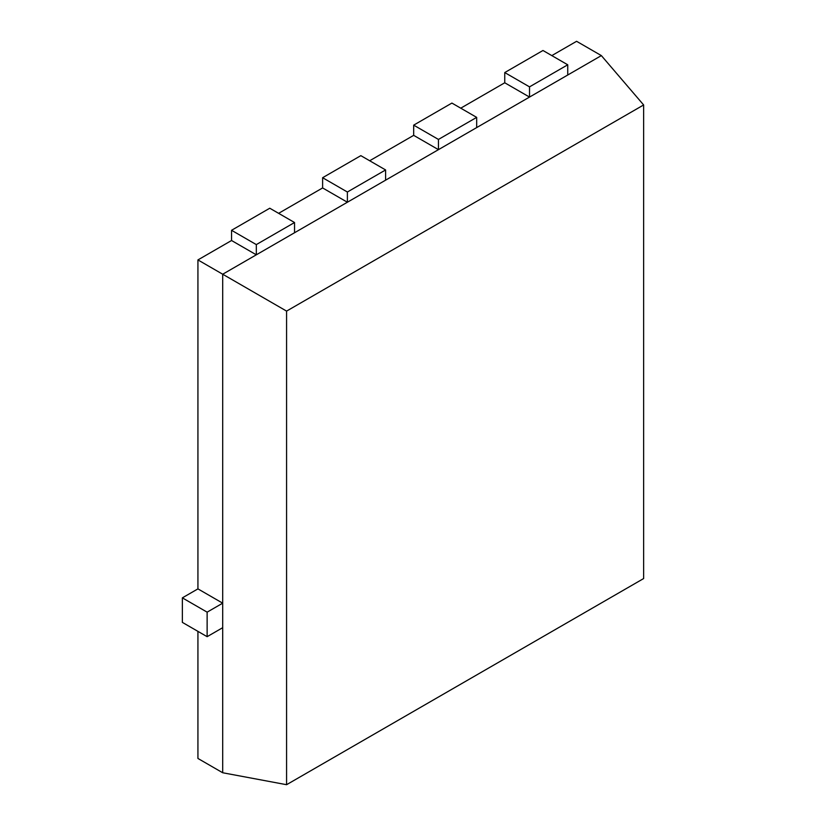 <?xml version="1.0" encoding="UTF-8"?>
<svg xmlns="http://www.w3.org/2000/svg" width="826" height="826" viewBox="0 0 826 826"><rect width="100%" height="100%" fill="white"/><g stroke="black" fill="none" stroke-linecap="round" stroke-linejoin="round"><path stroke-width="1.24" d="M643.64 104.954L286.581 311.103L286.581 784.7L643.64 578.551L643.64 104.954L601.359 55.6L222.7 274.222L222.7 772.754L197.93 758.454L197.93 631.374M286.581 311.103L197.93 259.922L197.93 588.876L222.7 603.176L207.13 612.159L182.36 597.859L197.93 588.876M601.359 55.6L576.589 41.3L551.82 55.6M504.748 82.776L504.748 72.564L529.518 86.864L529.518 97.076L504.748 82.776L460.753 108.175M413.681 135.35L413.681 125.139L438.451 139.439L438.451 149.651L413.681 135.35L369.676 160.76M322.615 187.936L322.615 177.714L347.385 192.014L347.385 202.236L322.615 187.936L278.61 213.335M231.548 240.511L231.548 230.289L256.318 244.599L256.318 254.811L231.548 240.511L197.93 259.922M286.581 784.7L222.7 772.754M222.7 627.688L207.13 636.681L182.36 622.381L182.36 597.859M207.13 636.681L207.13 612.159M529.518 86.864L567.741 64.8L542.971 50.489L504.748 72.564M567.741 64.8L567.741 75.011M438.451 139.439L476.674 117.375L451.905 103.074L413.681 125.139M476.674 117.375L476.674 127.586M347.385 192.014L385.608 169.95L360.838 155.649L322.615 177.714M385.608 169.95L385.608 180.171M256.318 244.599L294.541 222.524L269.772 208.224L231.548 230.289M294.541 222.524L294.541 232.746"/></g></svg>
